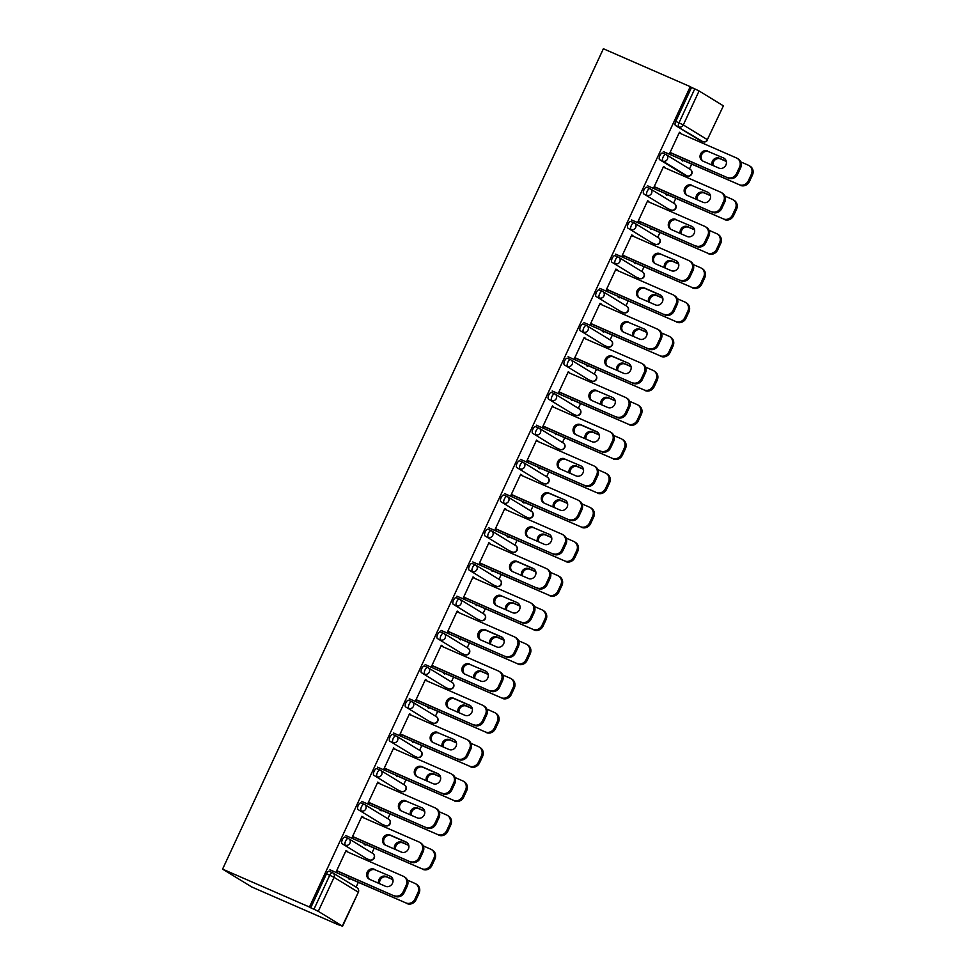 <?xml version="1.0" encoding="UTF-8"?>
<svg xmlns="http://www.w3.org/2000/svg" width="975" height="975" viewBox="0 0 975 975"><rect width="100%" height="100%" fill="white"/><g stroke="black" fill="none" stroke-linecap="round" stroke-linejoin="round"><path stroke-width="1.46" d="M358.337 892.271A3.632 3.632 0 0 0 356.947 887.64A3.632 3.303 -58.5 0 1 358.093 892.064L334.047 877.354L318.277 911.332L342.31 926.043L358.337 892.271L342.566 926.25L338.666 924.678M356.107 887.128L358.312 882.363M368.245 860.962L368.879 859.609M371.975 852.93L374.193 848.152M384.126 826.763L384.747 825.411M387.855 818.732L390.073 813.954M400.006 792.553L400.628 791.2M403.723 784.522L405.941 779.756M415.874 758.355L416.508 757.002M419.603 750.323L421.822 745.558M431.754 724.157L432.376 722.804M435.484 716.125L437.69 711.36M447.622 689.959L448.256 688.606M451.352 681.927L453.57 677.15M463.503 655.761L464.124 654.408M467.232 647.729L469.45 642.952M479.383 621.55L480.005 620.197M483.1 613.519L485.318 608.753M495.251 587.352L495.885 585.999M498.981 579.321L501.199 574.555M511.132 553.154L511.753 551.801M514.861 545.122L517.067 540.357M527 518.956L527.633 517.603M530.729 510.924L532.947 506.147M542.88 484.758L543.502 483.405M546.609 476.726L548.827 471.949M558.76 450.548L559.382 449.195M562.477 442.516L564.696 437.751M574.628 416.349L575.262 414.997M578.358 408.318L580.576 403.553M590.509 382.151L591.13 380.798M594.238 374.12L596.444 369.354M606.377 347.953L607.011 346.6M610.106 339.922L612.324 335.144M622.257 313.755L622.879 312.402M625.987 305.723L628.205 300.946M638.125 279.545L638.759 278.192M641.855 271.513L644.073 266.748M654.006 245.347L654.639 243.994M657.735 237.315L659.953 232.55M669.886 211.148L670.507 209.796M673.615 203.117L675.821 198.352M685.754 176.95L686.388 175.598M689.483 168.919L691.702 164.141M701.634 142.752L702.256 141.399M338.581 924.873L251.721 886.957L222.58 869.127L603.379 48.75L690.251 86.665L309.453 907.03L222.58 869.127M723.121 105.678L699.075 90.955L683.304 124.946L707.35 139.657L723.377 105.873L707.35 139.657A3.632 3.303 121.5 0 1 702.78 141.619L675.504 125.495A3.632 1.487 -66.4 0 1 675.748 121.424L691.531 87.445L690.251 86.665M675.748 121.424L678.99 122.838L694.761 88.859L691.531 87.445M694.761 88.859L699.075 90.955M671.263 152.953L670.885 153.77L669.776 153.099L679.441 132.271L680.55 132.941L679.368 132.429M681.976 159.705L681.671 160.375L682.78 161.046L683.085 160.387M366.308 858.475A3.632 1.487 -66.4 0 1 366.234 858.451A3.632 1.487 -66.4 0 1 366.161 858.414L342.115 843.704A3.632 1.487 -66.4 0 1 342.371 839.633A3.632 1.487 -66.4 0 1 345.101 837.086A3.632 1.487 -66.4 0 1 345.174 837.123L348.258 838.476M309.453 907.03L310.72 907.81L326.491 873.832A3.632 1.487 -66.4 0 1 329.221 871.284A3.632 1.487 -66.4 0 1 329.294 871.321L332.378 872.674M699.697 140.266A3.632 1.487 -66.4 0 1 699.611 140.242A3.632 1.487 -66.4 0 1 699.538 140.205L675.504 125.495M362.81 817.452L361.932 816.282L352.268 837.111L353.377 837.781L353.754 836.964M364.467 843.716L364.163 844.387L365.272 845.057L365.576 844.399M398.068 790.079A3.632 1.487 -66.4 0 1 397.983 790.055A3.632 1.487 -66.4 0 1 397.91 790.018L373.864 775.296A3.632 1.487 -66.4 0 1 374.12 771.237A3.632 1.487 -66.4 0 1 376.85 768.678A3.632 1.487 -66.4 0 1 376.923 768.727L380.006 770.067M394.558 749.056L393.693 747.874L384.016 768.702L385.125 769.385L385.503 768.568M396.228 775.32L397.02 776.661L397.325 775.99M429.817 721.683A3.632 1.487 -66.4 0 1 429.731 721.646A3.632 1.487 -66.4 0 1 429.658 721.61L405.624 706.899A3.632 1.487 -66.4 0 1 405.868 702.829A3.632 1.487 -66.4 0 1 408.598 700.282A3.632 1.487 -66.4 0 1 408.671 700.318L411.755 701.671M426.307 680.66L425.441 679.477L415.777 700.306L416.873 700.976L417.251 700.172M427.976 706.924L427.659 707.582L428.768 708.252L429.073 707.594M461.565 653.274A3.632 1.487 -66.4 0 1 461.48 653.25A3.632 1.487 -66.4 0 1 461.407 653.213L437.373 638.503A3.632 1.487 -66.4 0 1 437.629 634.432A3.632 1.487 -66.4 0 1 440.347 631.885A3.632 1.487 -66.4 0 1 440.42 631.922L443.515 633.263M458.067 612.251L457.19 611.069L447.525 631.898L448.622 632.58L449 631.763M459.725 638.515L459.42 639.186L460.517 639.856L460.834 639.198M493.313 584.878A3.632 1.487 -66.4 0 1 493.24 584.854A3.632 1.487 -66.4 0 1 493.167 584.805L469.121 570.095A3.632 1.487 -66.4 0 1 469.377 566.024A3.632 1.487 -66.4 0 1 472.095 563.477A3.632 1.487 -66.4 0 1 472.168 563.513L475.264 564.866M489.816 543.855L488.938 542.673L479.273 563.501L480.383 564.172L480.76 563.367M491.473 570.119L492.265 571.46L492.582 570.789M525.062 516.482A3.632 1.487 -66.4 0 1 524.989 516.445A3.632 1.487 -66.4 0 1 524.916 516.409L500.87 501.698A3.632 1.487 -66.4 0 1 501.126 497.628A3.632 1.487 -66.4 0 1 503.856 495.081A3.632 1.487 -66.4 0 1 503.929 495.117L507.012 496.47M521.564 475.447L520.687 474.277L511.022 495.105L512.131 495.775L512.509 494.959M523.222 501.711L522.917 502.381L524.026 503.051L524.331 502.393M556.822 448.073A3.632 1.487 -66.4 0 1 556.737 448.049A3.632 1.487 -66.4 0 1 556.664 448.013L532.618 433.29A3.632 1.487 -66.4 0 1 532.874 429.232A3.632 1.487 -66.4 0 1 535.604 426.684A3.632 1.487 -66.4 0 1 535.677 426.721L538.761 428.062M553.312 407.05L552.447 405.868L542.77 426.697L543.879 427.379L544.257 426.562M554.97 433.314L555.774 434.655L556.079 433.985M588.571 379.677A3.632 1.487 -66.4 0 1 588.486 379.641A3.632 1.487 -66.4 0 1 588.413 379.604L564.379 364.894A3.632 1.487 -66.4 0 1 564.622 360.823A3.632 1.487 -66.4 0 1 567.352 358.276A3.632 1.487 -66.4 0 1 567.426 358.312L570.509 359.665M585.061 338.654L584.196 337.472L574.531 358.3L575.628 358.971L576.006 358.166M586.731 364.918L586.414 365.576L587.523 366.247L587.827 365.588M620.319 311.269A3.632 1.487 -66.4 0 1 620.234 311.244A3.632 1.487 -66.4 0 1 620.161 311.208L596.127 296.498A3.632 1.487 -66.4 0 1 596.371 292.427A3.632 1.487 -66.4 0 1 599.101 289.88A3.632 1.487 -66.4 0 1 599.174 289.916L602.258 291.257M616.809 270.246L615.944 269.063L606.279 289.892L607.376 290.574L607.754 289.758M618.479 296.51L618.174 297.18L619.271 297.85L619.576 297.192M652.068 242.873A3.632 1.487 -66.4 0 1 651.995 242.848A3.632 1.487 -66.4 0 1 651.909 242.799L627.876 228.089A3.632 1.487 -66.4 0 1 628.132 224.018A3.632 1.487 -66.4 0 1 630.849 221.471A3.632 1.487 -66.4 0 1 630.922 221.52L634.018 222.861M648.57 201.849L647.693 200.667L638.028 221.496L639.137 222.166L639.503 221.362M650.227 228.113L651.02 229.454L651.337 228.784M683.816 174.476A3.632 1.487 -66.4 0 1 683.743 174.44A3.632 1.487 -66.4 0 1 683.67 174.403L659.624 159.693A3.632 1.487 -66.4 0 1 659.88 155.622A3.632 1.487 -66.4 0 1 662.61 153.075A3.632 1.487 -66.4 0 1 662.683 153.112L665.767 154.464M666.108 193.915L665.791 194.573L666.9 195.244L667.205 194.586M664.438 167.651L663.573 166.469L653.908 187.298L655.005 187.968L655.383 187.163M667.948 208.674A3.632 1.487 -66.4 0 1 667.863 208.638A3.632 1.487 -66.4 0 1 667.79 208.601L643.756 193.891A3.632 1.487 -66.4 0 1 644 189.82A3.632 1.487 -66.4 0 1 646.73 187.273A3.632 1.487 -66.4 0 1 646.803 187.31L649.886 188.663M634.347 262.312L635.152 263.652L635.456 262.982M632.69 236.048L631.824 234.865L622.148 255.694L623.257 256.376L623.634 255.56M636.188 277.071A3.632 1.487 -66.4 0 1 636.114 277.046A3.632 1.487 -66.4 0 1 636.041 277.01L611.995 262.287A3.632 1.487 -66.4 0 1 612.251 258.229A3.632 1.487 -66.4 0 1 614.981 255.682A3.632 1.487 -66.4 0 1 615.054 255.718L618.138 257.059M602.599 330.708L602.294 331.378L603.403 332.048L603.708 331.39M600.941 304.444L600.064 303.274L590.399 324.102L591.508 324.773L591.886 323.956M604.439 345.479A3.632 1.487 -66.4 0 1 604.366 345.442A3.632 1.487 -66.4 0 1 604.293 345.406L580.247 330.696A3.632 1.487 -66.4 0 1 580.503 326.625A3.632 1.487 -66.4 0 1 583.233 324.078A3.632 1.487 -66.4 0 1 583.306 324.114L586.389 325.467M570.85 399.116L571.643 400.457L571.959 399.787M569.193 372.852L568.315 371.67L558.651 392.498L559.76 393.169L560.138 392.364M572.691 413.875A3.632 1.487 -66.4 0 1 572.617 413.851A3.632 1.487 -66.4 0 1 572.544 413.802L548.498 399.092A3.632 1.487 -66.4 0 1 548.754 395.021A3.632 1.487 -66.4 0 1 551.472 392.474A3.632 1.487 -66.4 0 1 551.545 392.511L554.641 393.863M539.102 467.513L538.797 468.183L539.894 468.853L540.199 468.195M537.432 441.248L536.567 440.066L526.902 460.895L527.999 461.577L528.377 460.761M540.942 482.272A3.632 1.487 -66.4 0 1 540.857 482.247A3.632 1.487 -66.4 0 1 540.784 482.211L516.75 467.5A3.632 1.487 -66.4 0 1 516.994 463.43A3.632 1.487 -66.4 0 1 519.724 460.883A3.632 1.487 -66.4 0 1 519.797 460.919L522.893 462.26M507.353 535.921L507.037 536.579L508.146 537.249L508.45 536.591M505.684 509.657L504.818 508.475L495.154 529.303L496.251 529.973L496.628 529.169M509.194 550.68A3.632 1.487 -66.4 0 1 509.108 550.643A3.632 1.487 -66.4 0 1 509.035 550.607L485.002 535.897A3.632 1.487 -66.4 0 1 485.245 531.826A3.632 1.487 -66.4 0 1 487.975 529.279A3.632 1.487 -66.4 0 1 488.048 529.315L491.132 530.668M475.593 604.317L476.397 605.658L476.702 604.987M473.935 578.053L473.07 576.871L463.393 597.699L464.502 598.382L464.88 597.565M477.445 619.076A3.632 1.487 -66.4 0 1 477.36 619.052A3.632 1.487 -66.4 0 1 477.287 619.015L453.241 604.293A3.632 1.487 -66.4 0 1 453.497 600.234A3.632 1.487 -66.4 0 1 456.227 597.675A3.632 1.487 -66.4 0 1 456.3 597.724L459.383 599.064M443.844 672.713L443.54 673.384L444.649 674.054L444.953 673.396M442.187 646.449L441.309 645.279L431.645 666.108L432.754 666.778L433.132 665.962M445.685 687.473A3.632 1.487 -66.4 0 1 445.612 687.448A3.632 1.487 -66.4 0 1 445.538 687.412L421.492 672.701A3.632 1.487 -66.4 0 1 421.748 668.631A3.632 1.487 -66.4 0 1 424.478 666.083A3.632 1.487 -66.4 0 1 424.552 666.12L427.635 667.473M412.096 741.122L412.888 742.463L413.205 741.792M410.438 714.858L409.561 713.676L399.896 734.504L401.005 735.174L401.383 734.37M413.936 755.881A3.632 1.487 -66.4 0 1 413.863 755.857A3.632 1.487 -66.4 0 1 413.79 755.808L389.744 741.098A3.632 1.487 -66.4 0 1 390 737.027A3.632 1.487 -66.4 0 1 392.718 734.48A3.632 1.487 -66.4 0 1 392.803 734.516L395.887 735.869M380.347 809.518L380.043 810.188L381.14 810.859L381.457 810.201M378.69 783.254L377.812 782.072L368.148 802.9L369.245 803.583L369.622 802.766M382.188 824.277A3.632 1.487 -66.4 0 1 382.115 824.253A3.632 1.487 -66.4 0 1 382.029 824.216L357.996 809.506A3.632 1.487 -66.4 0 1 358.252 805.435A3.632 1.487 -66.4 0 1 360.969 802.888A3.632 1.487 -66.4 0 1 361.043 802.925L364.138 804.265M348.599 877.914L348.282 878.585L349.391 879.255L349.696 878.597M346.929 851.662L346.064 850.48L336.399 871.309L337.496 871.979L337.874 871.175M310.72 907.81L313.962 909.224L329.733 875.245L326.491 873.832M318.277 911.332L313.962 909.224M664.67 167.139L663.5 166.627M648.802 201.35L647.619 200.826M632.921 235.548L631.739 235.024M617.053 269.746L615.871 269.234M601.173 303.944L599.991 303.432M585.293 338.142L584.122 337.63M569.424 372.352L568.242 371.828M553.544 406.551L552.362 406.027M537.676 440.749L536.494 440.237M521.796 474.947L520.613 474.435M505.915 509.145L504.745 508.633M490.047 543.355L488.865 542.831M474.167 577.553L472.985 577.029M458.299 611.752L457.117 611.24M442.418 645.95L441.236 645.438M426.538 680.148L425.368 679.636M410.67 714.346L409.488 713.834M394.79 748.556L393.62 748.032M378.922 782.754L377.739 782.243M363.041 816.953L361.859 816.441M347.161 851.151L345.991 850.639M708.679 151.686L723.572 157.987A5.57 5.07 121.5 0 1 725.729 165.372A5.57 5.07 121.5 0 1 718.892 168.078L702.89 161.094A5.57 5.07 121.5 0 1 708.679 151.686L723.572 157.987M740.61 167.858L739.513 167.188A7.264 6.618 -58.5 0 0 737.222 158.34L738.331 159.022A7.264 6.618 121.5 0 1 740.61 167.858L737.661 174.22A7.264 6.618 121.5 0 1 728.532 178.145L670.081 152.441M671.19 153.124L728.532 178.145M679.136 132.929L736.491 157.962A7.264 6.618 -58.5 0 1 737.222 158.34M739.513 167.188L736.564 173.55L737.661 174.22M702.89 161.094A5.57 5.07 121.5 0 1 700.733 153.709A5.57 5.07 121.5 0 1 707.57 151.003M727.435 177.474A7.264 6.618 -58.5 0 0 736.564 173.55M726.277 161.241L719.379 158.23A5.57 5.07 -58.5 0 0 711.994 165.067M663.305 151.564L739.233 184.702A7.264 6.618 -58.5 0 0 748.361 180.777L751.323 174.415A7.264 6.618 -58.5 0 0 749.032 165.567A7.264 6.618 -58.5 0 0 748.3 165.189L740.793 161.911M681.903 159.876L739.233 184.702M748.361 180.777L749.47 181.447L752.42 175.086L751.323 174.415M726.326 161.46L720.488 158.913A5.57 5.07 -58.5 0 0 713.042 165.518M749.47 181.447A7.264 6.618 121.5 0 1 740.342 185.372M749.032 165.567L750.141 166.25A7.264 6.618 121.5 0 1 752.42 175.086M692.798 185.884L707.692 192.185A5.57 5.07 121.5 0 1 709.849 199.582A5.57 5.07 121.5 0 1 703.012 202.276L687.009 195.293A5.57 5.07 121.5 0 1 692.798 185.884L707.692 192.185M724.742 202.069L723.633 201.386A7.264 6.618 -58.5 0 0 721.354 192.538L722.451 193.221A7.264 6.618 121.5 0 1 724.742 202.069L721.793 208.418A7.264 6.618 121.5 0 1 712.664 212.343L654.201 186.639M655.31 187.322L712.664 212.343M663.256 167.127L720.61 192.16A7.264 6.618 -58.5 0 1 721.354 192.538M723.633 201.386L720.683 207.748L721.793 208.418M687.009 195.293A5.57 5.07 121.5 0 1 684.852 187.907A5.57 5.07 121.5 0 1 691.702 185.213M711.555 211.673A7.264 6.618 -58.5 0 0 720.683 207.748M676.93 220.082L691.811 226.395A5.57 5.07 121.5 0 1 693.981 233.781A5.57 5.07 121.5 0 1 687.131 236.474L671.141 229.491A5.57 5.07 121.5 0 1 676.93 220.082L691.811 226.395M708.862 236.267L707.765 235.584A7.264 6.618 -58.5 0 0 705.473 226.748L706.582 227.419A7.264 6.618 121.5 0 1 708.862 236.267L705.912 242.617A7.264 6.618 121.5 0 1 696.784 246.553L638.332 220.85M639.429 221.52L696.784 246.553M647.388 201.337L704.742 226.358A7.264 6.618 -58.5 0 1 705.473 226.748M707.765 235.584L704.803 241.946L705.912 242.617M671.141 229.491A5.57 5.07 121.5 0 1 668.984 222.105A5.57 5.07 121.5 0 1 675.821 219.412M695.675 245.871A7.264 6.618 -58.5 0 0 704.803 241.946M661.05 254.28L675.943 260.593A5.57 5.07 121.5 0 1 678.1 267.979A5.57 5.07 121.5 0 1 671.263 270.672L655.261 263.689A5.57 5.07 121.5 0 1 661.05 254.28L675.943 260.593M692.993 270.465L691.884 269.783A7.264 6.618 -58.5 0 0 689.593 260.947L690.702 261.617A7.264 6.618 121.5 0 1 692.993 270.465L690.032 276.827A7.264 6.618 121.5 0 1 680.903 280.751L622.452 255.048M623.561 255.718L680.903 280.751M631.507 235.536L688.862 260.557A7.264 6.618 -58.5 0 1 689.593 260.947M691.884 269.783L688.935 276.144L690.032 276.827M655.261 263.689A5.57 5.07 121.5 0 1 653.104 256.303A5.57 5.07 121.5 0 1 659.941 253.61M679.807 280.069A7.264 6.618 -58.5 0 0 688.935 276.144M639.393 297.899A5.57 5.07 121.5 0 1 637.223 290.501A5.57 5.07 121.5 0 1 644.073 287.808L660.063 294.791A5.57 5.07 121.5 0 1 662.232 302.177A5.57 5.07 121.5 0 1 655.383 304.87L639.393 297.899A5.57 5.07 121.5 0 1 645.17 288.49L661.16 295.462M677.113 304.663L676.004 303.993A7.264 6.618 -58.5 0 0 673.725 295.145L674.822 295.815A7.264 6.618 121.5 0 1 677.113 304.663L674.164 311.025A7.264 6.618 121.5 0 1 665.035 314.949L606.584 289.246M607.681 289.916L665.035 314.949M615.639 269.734L672.982 294.767A7.264 6.618 -58.5 0 1 673.725 295.145M676.004 303.993L673.055 310.342L674.164 311.025M663.926 314.267A7.264 6.618 -58.5 0 0 673.055 310.342M629.302 322.688L644.195 328.989A5.57 5.07 121.5 0 1 646.352 336.375A5.57 5.07 121.5 0 1 639.515 339.081L623.513 332.097A5.57 5.07 121.5 0 1 629.302 322.688L644.195 328.989M661.233 338.861L660.136 338.191A7.264 6.618 -58.5 0 0 657.845 329.343L658.954 330.025A7.264 6.618 121.5 0 1 661.233 338.861L658.283 345.223A7.264 6.618 121.5 0 1 649.155 349.148L590.704 323.444M591.813 324.127L649.155 349.148M599.759 303.932L657.113 328.965A7.264 6.618 -58.5 0 1 657.845 329.343M660.136 338.191L657.187 344.553L658.283 345.223M623.513 332.097A5.57 5.07 121.5 0 1 621.355 324.712A5.57 5.07 121.5 0 1 628.193 322.006M648.058 348.477A7.264 6.618 -58.5 0 0 657.187 344.553M710.397 195.439L703.499 192.441A5.57 5.07 -58.5 0 0 696.113 199.266M647.424 185.762L723.365 218.9A7.264 6.618 -58.5 0 0 732.493 214.975L735.443 208.613A7.264 6.618 -58.5 0 0 733.163 199.765A7.264 6.618 -58.5 0 0 732.42 199.387L724.925 196.109M666.023 194.074L723.365 218.9M732.493 214.975L733.59 215.646L736.552 209.296L735.443 208.613M710.446 195.658L704.608 193.111A5.57 5.07 -58.5 0 0 697.174 199.729M733.59 215.646A7.264 6.618 121.5 0 1 724.462 219.57M733.163 199.765L734.26 200.448A7.264 6.618 121.5 0 1 736.552 209.296M694.529 229.649L687.631 226.639A5.57 5.07 -58.5 0 0 680.245 233.464M631.556 219.96L707.484 253.098A7.264 6.618 -58.5 0 0 716.613 249.173L719.562 242.812A7.264 6.618 -58.5 0 0 717.283 233.976A7.264 6.618 -58.5 0 0 716.54 233.586L709.044 230.319M650.154 228.272L707.484 253.098M716.613 249.173L717.722 249.844L720.671 243.494L719.562 242.812M694.578 229.856L688.728 227.309A5.57 5.07 -58.5 0 0 681.293 233.927M717.722 249.844A7.264 6.618 121.5 0 1 708.593 253.78M717.283 233.976L718.392 234.646A7.264 6.618 121.5 0 1 720.671 243.494M678.649 263.847L671.751 260.837A5.57 5.07 -58.5 0 0 664.365 267.662M615.676 254.158L691.616 287.296A7.264 6.618 -58.5 0 0 700.745 283.372L703.694 277.01A7.264 6.618 -58.5 0 0 701.403 268.174A7.264 6.618 -58.5 0 0 700.672 267.784L693.176 264.517M634.274 262.47L691.616 287.296M700.745 283.372L701.842 284.054L704.791 277.692L703.694 277.01M678.697 264.067L672.86 261.507A5.57 5.07 -58.5 0 0 665.425 268.125M701.842 284.054A7.264 6.618 121.5 0 1 692.713 287.978M701.403 268.174L702.512 268.844A7.264 6.618 121.5 0 1 704.791 277.692M662.768 298.045L655.882 295.035A5.57 5.07 -58.5 0 0 648.485 301.872M599.808 288.356L675.736 321.494A7.264 6.618 -58.5 0 0 684.864 317.57L687.814 311.22A7.264 6.618 -58.5 0 0 685.535 302.372A7.264 6.618 -58.5 0 0 684.791 301.982L677.296 298.716M618.406 296.668L675.736 321.494M684.864 317.57L685.973 318.252L688.923 311.89L687.814 311.22M662.817 298.265L656.979 295.717A5.57 5.07 -58.5 0 0 649.545 302.323M685.973 318.252A7.264 6.618 121.5 0 1 676.845 322.177M685.535 302.372L686.632 303.042A7.264 6.618 121.5 0 1 688.923 311.89M646.9 332.243L640.002 329.233A5.57 5.07 -58.5 0 0 632.617 336.07M583.928 322.567L659.868 355.704A7.264 6.618 -58.5 0 0 668.984 351.78L671.946 345.418A7.264 6.618 -58.5 0 0 669.654 336.57A7.264 6.618 -58.5 0 0 668.923 336.192L661.416 332.914M602.526 330.878L659.868 355.704M668.984 351.78L670.093 352.45L673.043 346.088L671.946 345.418M646.949 332.463L641.111 329.916A5.57 5.07 -58.5 0 0 633.665 336.521M670.093 352.45A7.264 6.618 121.5 0 1 660.965 356.375M669.654 336.57L670.763 337.253A7.264 6.618 121.5 0 1 673.043 346.088M607.644 366.295A5.57 5.07 121.5 0 1 613.421 356.887L628.314 363.188A5.57 5.07 121.5 0 1 630.472 370.585A5.57 5.07 121.5 0 1 623.634 373.279L607.632 366.295A5.57 5.07 121.5 0 1 605.475 358.91A5.57 5.07 121.5 0 1 612.324 356.216L628.314 363.188M645.365 373.072L644.256 372.389A7.264 6.618 -58.5 0 0 641.977 363.541L643.073 364.223A7.264 6.618 121.5 0 1 645.365 373.072L642.415 379.421A7.264 6.618 121.5 0 1 633.287 383.346L574.823 357.642M575.933 358.325L633.287 383.346M583.891 338.13L641.233 363.163A7.264 6.618 -58.5 0 1 641.977 363.541M644.256 372.389L641.306 378.751L642.415 379.421M632.178 382.675A7.264 6.618 -58.5 0 0 641.306 378.751M631.02 366.442L624.122 363.443A5.57 5.07 -58.5 0 0 616.736 370.268M568.047 356.765L643.987 389.903A7.264 6.618 -58.5 0 0 653.116 385.978L656.065 379.616A7.264 6.618 -58.5 0 0 653.786 370.768A7.264 6.618 -58.5 0 0 653.043 370.39L645.547 367.112M586.658 365.077L643.987 389.903M653.116 385.978L654.213 386.648L657.174 380.299L656.065 379.616M631.069 366.661L625.231 364.114A5.57 5.07 -58.5 0 0 617.797 370.732M654.213 386.648A7.264 6.618 121.5 0 1 645.097 390.573M653.786 370.768L654.883 371.451A7.264 6.618 121.5 0 1 657.174 380.299M597.553 391.085L612.446 397.398A5.57 5.07 121.5 0 1 614.603 404.783A5.57 5.07 121.5 0 1 607.754 407.477L591.764 400.493A5.57 5.07 121.5 0 1 597.553 391.085L612.446 397.398M629.484 407.27L628.388 406.587A7.264 6.618 -58.5 0 0 626.096 397.751L627.205 398.422A7.264 6.618 121.5 0 1 629.484 407.27L626.535 413.619A7.264 6.618 121.5 0 1 617.407 417.556L558.955 391.852M560.052 392.523L617.407 417.556M568.011 372.34L625.365 397.361A7.264 6.618 -58.5 0 1 626.096 397.751M628.388 406.587L625.426 412.949L626.535 413.619M591.764 400.493A5.57 5.07 121.5 0 1 589.607 393.108A5.57 5.07 121.5 0 1 596.444 390.414M616.298 416.873A7.264 6.618 -58.5 0 0 625.426 412.949M615.152 400.652L608.254 397.642A5.57 5.07 -58.5 0 0 600.868 404.467M552.179 390.963L628.107 424.101A7.264 6.618 -58.5 0 0 637.236 420.176L640.185 413.814A7.264 6.618 -58.5 0 0 637.906 404.978A7.264 6.618 -58.5 0 0 637.162 404.588L629.667 401.322M570.777 399.275L628.107 424.101M637.236 420.176L638.345 420.847L641.294 414.497L640.185 413.814M615.201 400.859L609.351 398.312A5.57 5.07 -58.5 0 0 601.916 404.93M638.345 420.847A7.264 6.618 121.5 0 1 629.216 424.771M637.906 404.978L639.015 405.649A7.264 6.618 121.5 0 1 641.294 414.497M575.896 434.704A5.57 5.07 121.5 0 1 581.673 425.283L597.663 432.266M613.616 441.468L612.507 440.785A7.264 6.618 -58.5 0 0 610.228 431.949L611.325 432.62A7.264 6.618 121.5 0 1 613.616 441.468L610.655 447.83A7.264 6.618 121.5 0 1 601.526 451.754L543.075 426.051M544.184 426.721L601.526 451.754M552.13 406.538L609.485 431.559A7.264 6.618 -58.5 0 1 610.228 431.949M612.507 440.785L609.558 447.147L610.655 447.83M591.886 441.675L575.884 434.692A5.57 5.07 121.5 0 1 573.727 427.306A5.57 5.07 121.5 0 1 580.564 424.612L596.566 431.596A5.57 5.07 121.5 0 1 598.723 438.982A5.57 5.07 121.5 0 1 591.886 441.675M600.429 451.072A7.264 6.618 -58.5 0 0 609.558 447.147M599.272 434.85L592.373 431.84A5.57 5.07 -58.5 0 0 584.988 438.665M536.299 425.161L612.239 458.299A7.264 6.618 -58.5 0 0 621.367 454.374L624.317 448.013A7.264 6.618 -58.5 0 0 622.026 439.177A7.264 6.618 -58.5 0 0 621.294 438.787L613.799 435.52M554.897 433.473L612.239 458.299M621.367 454.374L622.464 455.057L625.414 448.695L624.317 448.013M599.32 435.069L593.482 432.51A5.57 5.07 -58.5 0 0 586.048 439.128M622.464 455.057A7.264 6.618 121.5 0 1 613.336 458.981M622.026 439.177L623.135 439.847A7.264 6.618 121.5 0 1 625.414 448.695M565.793 459.493L580.686 465.794A5.57 5.07 121.5 0 1 582.855 473.18A5.57 5.07 121.5 0 1 576.006 475.873L560.016 468.902A5.57 5.07 121.5 0 1 565.793 459.493L580.686 465.794M597.736 475.666L596.627 474.996A7.264 6.618 -58.5 0 0 594.348 466.148L595.457 466.818A7.264 6.618 121.5 0 1 597.736 475.666L594.787 482.028A7.264 6.618 121.5 0 1 585.658 485.952L527.207 460.249M528.304 460.919L585.658 485.952M536.262 440.737L593.604 465.758A7.264 6.618 -58.5 0 1 594.348 466.148M596.627 474.996L593.678 481.345L594.787 482.028M560.016 468.902A5.57 5.07 121.5 0 1 557.846 461.504A5.57 5.07 121.5 0 1 564.696 458.811M584.549 485.27A7.264 6.618 -58.5 0 0 593.678 481.345M583.391 469.048L576.505 466.038A5.57 5.07 -58.5 0 0 569.107 472.875M520.431 459.359L596.359 492.497A7.264 6.618 -58.5 0 0 605.487 488.572L608.437 482.223A7.264 6.618 -58.5 0 0 606.158 473.375A7.264 6.618 -58.5 0 0 605.414 472.985L597.919 469.718M539.029 467.671L596.359 492.497M605.487 488.572L606.596 489.255L609.546 482.893L608.437 482.223M583.44 469.268L577.602 466.72A5.57 5.07 -58.5 0 0 570.168 473.326M606.596 489.255A7.264 6.618 121.5 0 1 597.468 493.179M606.158 473.375L607.254 474.045A7.264 6.618 121.5 0 1 609.546 482.893M544.148 503.1A5.57 5.07 121.5 0 1 549.924 493.691L564.817 499.992A5.57 5.07 121.5 0 1 566.975 507.378A5.57 5.07 121.5 0 1 560.138 510.083L544.135 503.1A5.57 5.07 121.5 0 1 541.978 495.714A5.57 5.07 121.5 0 1 548.815 493.009L564.817 499.992M581.856 509.864L580.759 509.194A7.264 6.618 -58.5 0 0 578.467 500.346L579.577 501.028A7.264 6.618 121.5 0 1 581.856 509.864L578.906 516.226A7.264 6.618 121.5 0 1 569.778 520.15L511.327 494.447M512.436 495.129L569.778 520.15M520.382 474.935L577.736 499.968A7.264 6.618 -58.5 0 1 578.467 500.346M580.759 509.194L577.809 515.556L578.906 516.226M568.681 519.48A7.264 6.618 -58.5 0 0 577.809 515.556M567.523 503.246L560.625 500.236A5.57 5.07 -58.5 0 0 553.239 507.073M504.55 493.569L580.491 526.707A7.264 6.618 -58.5 0 0 589.607 522.783L592.568 516.421A7.264 6.618 -58.5 0 0 590.277 507.573A7.264 6.618 -58.5 0 0 589.546 507.195L582.038 503.917M523.148 501.881L580.491 526.707M589.607 522.783L590.716 523.453L593.665 517.091L592.568 516.421M567.572 503.466L561.734 500.918A5.57 5.07 -58.5 0 0 554.288 507.524M590.716 523.453A7.264 6.618 121.5 0 1 581.587 527.378M590.277 507.573L591.386 508.255A7.264 6.618 121.5 0 1 593.665 517.091M534.044 527.889L548.937 534.19A5.57 5.07 121.5 0 1 551.094 541.588A5.57 5.07 121.5 0 1 544.257 544.282L528.255 537.298A5.57 5.07 121.5 0 1 534.044 527.889L548.937 534.19M565.987 544.074L564.878 543.392A7.264 6.618 -58.5 0 0 562.599 534.544L563.696 535.226A7.264 6.618 121.5 0 1 565.987 544.074L563.038 550.424A7.264 6.618 121.5 0 1 553.91 554.348L495.446 528.645M496.555 529.327L553.91 554.348M504.514 509.133L561.856 534.166A7.264 6.618 -58.5 0 1 562.599 534.544M564.878 543.392L561.929 549.754L563.038 550.424M528.255 537.298A5.57 5.07 121.5 0 1 526.098 529.913A5.57 5.07 121.5 0 1 532.947 527.219M552.801 553.678A7.264 6.618 -58.5 0 0 561.929 549.754M551.643 537.444L544.745 534.446A5.57 5.07 -58.5 0 0 537.359 541.271M488.67 527.768L564.61 560.905A7.264 6.618 -58.5 0 0 573.739 556.981L576.688 550.619A7.264 6.618 -58.5 0 0 574.409 541.771A7.264 6.618 -58.5 0 0 573.666 541.393L566.17 538.115M507.28 536.079L564.61 560.905M573.739 556.981L574.836 557.651L577.797 551.289L576.688 550.619M551.692 537.664L545.854 535.117A5.57 5.07 -58.5 0 0 538.419 541.734M574.836 557.651A7.264 6.618 121.5 0 1 565.719 561.576M574.409 541.771L575.506 542.453A7.264 6.618 121.5 0 1 577.797 551.289M512.399 571.508A5.57 5.07 121.5 0 1 518.176 562.087L534.154 569.071M550.107 578.273L549.01 577.59A7.264 6.618 -58.5 0 0 546.719 568.754L547.828 569.424A7.264 6.618 121.5 0 1 550.107 578.273L547.158 584.622A7.264 6.618 121.5 0 1 538.029 588.559L479.578 562.843M480.675 563.526L538.029 588.559M488.633 543.343L545.988 568.364A7.264 6.618 -58.5 0 1 546.719 568.754M549.01 577.59L546.049 583.952L547.158 584.622M528.377 578.48L512.387 571.496A5.57 5.07 121.5 0 1 510.23 564.111A5.57 5.07 121.5 0 1 517.067 561.417L533.069 568.401A5.57 5.07 121.5 0 1 535.226 575.786A5.57 5.07 121.5 0 1 528.377 578.48M536.92 587.876A7.264 6.618 -58.5 0 0 546.049 583.952M535.775 571.655L528.877 568.644A5.57 5.07 -58.5 0 0 521.491 575.469M472.802 561.966L548.73 595.103A7.264 6.618 -58.5 0 0 557.858 591.179L560.808 584.817A7.264 6.618 -58.5 0 0 558.529 575.981A7.264 6.618 -58.5 0 0 557.785 575.591L550.29 572.325M491.4 570.278L548.73 595.103M557.858 591.179L558.967 591.849L561.917 585.5L560.808 584.817M535.823 571.862L529.973 569.315A5.57 5.07 -58.5 0 0 522.539 575.933M558.967 591.849A7.264 6.618 121.5 0 1 549.839 595.774M558.529 575.981L559.638 576.652A7.264 6.618 121.5 0 1 561.917 585.5M502.296 596.286L517.189 602.599A5.57 5.07 121.5 0 1 519.346 609.984A5.57 5.07 121.5 0 1 512.509 612.678L496.507 605.694A5.57 5.07 121.5 0 1 502.296 596.286L517.189 602.599M534.239 612.471L533.13 611.788A7.264 6.618 -58.5 0 0 530.851 602.952L531.948 603.622A7.264 6.618 121.5 0 1 534.239 612.471L531.278 618.832A7.264 6.618 121.5 0 1 522.161 622.757L463.698 597.053M464.807 597.724L522.161 622.757M472.753 577.541L530.107 602.562A7.264 6.618 -58.5 0 1 530.851 602.952M533.13 611.788L530.181 618.15L531.278 618.832M496.507 605.694A5.57 5.07 121.5 0 1 494.349 598.309A5.57 5.07 121.5 0 1 501.187 595.615M521.052 622.074A7.264 6.618 -58.5 0 0 530.181 618.15M519.894 605.853L512.996 602.842A5.57 5.07 -58.5 0 0 505.611 609.668M456.922 596.164L532.862 629.302A7.264 6.618 -58.5 0 0 541.99 625.377L544.94 619.015A7.264 6.618 -58.5 0 0 542.648 610.179A7.264 6.618 -58.5 0 0 541.917 609.789L534.422 606.523M475.52 604.476L532.862 629.302M541.99 625.377L543.087 626.06L546.037 619.698L544.94 619.015M519.943 606.072L514.105 603.513A5.57 5.07 -58.5 0 0 506.671 610.131M543.087 626.06A7.264 6.618 121.5 0 1 533.959 629.984M542.648 610.179L543.758 610.85A7.264 6.618 121.5 0 1 546.037 619.698M480.651 639.905A5.57 5.07 121.5 0 1 486.415 630.496L502.405 637.467M518.359 646.669L517.25 645.998A7.264 6.618 -58.5 0 0 514.971 637.15L516.08 637.821A7.264 6.618 121.5 0 1 518.359 646.669L515.409 653.031A7.264 6.618 121.5 0 1 506.281 656.955L447.83 631.252M448.927 631.922L506.281 656.955M456.885 611.739L514.227 636.76A7.264 6.618 -58.5 0 1 514.971 637.15M517.25 645.998L514.3 652.348L515.409 653.031M496.628 646.876L480.638 639.905A5.57 5.07 121.5 0 1 478.469 632.507A5.57 5.07 121.5 0 1 485.318 629.813L501.308 636.797A5.57 5.07 121.5 0 1 503.478 644.182A5.57 5.07 121.5 0 1 496.628 646.876M505.172 656.273A7.264 6.618 -58.5 0 0 514.3 652.348M504.014 640.051L497.128 637.041A5.57 5.07 -58.5 0 0 489.73 643.878M441.053 630.362L516.982 663.5A7.264 6.618 -58.5 0 0 526.11 659.575L529.059 653.226A7.264 6.618 -58.5 0 0 526.78 644.378A7.264 6.618 -58.5 0 0 526.037 643.987L518.542 640.721M459.652 638.674L516.982 663.5M526.11 659.575L527.219 660.258L530.168 653.896L529.059 653.226M504.075 640.27L498.225 637.723A5.57 5.07 -58.5 0 0 490.791 644.329M527.219 660.258A7.264 6.618 121.5 0 1 518.091 664.182M526.78 644.378L527.877 645.048A7.264 6.618 121.5 0 1 530.168 653.896M470.547 664.694L485.44 670.995A5.57 5.07 121.5 0 1 487.597 678.381A5.57 5.07 121.5 0 1 480.76 681.086L464.758 674.103A5.57 5.07 121.5 0 1 470.547 664.694L485.44 670.995M502.478 680.867L501.382 680.197A7.264 6.618 -58.5 0 0 499.09 671.348L500.199 672.031A7.264 6.618 121.5 0 1 502.478 680.867L499.529 687.229A7.264 6.618 121.5 0 1 490.401 691.153L431.949 665.45M433.058 666.132L490.401 691.153M441.005 645.938L498.359 670.971A7.264 6.618 -58.5 0 1 499.09 671.348M501.382 680.197L498.432 686.558L499.529 687.229M464.758 674.103A5.57 5.07 121.5 0 1 462.601 666.717A5.57 5.07 121.5 0 1 469.438 664.012M489.304 690.483A7.264 6.618 -58.5 0 0 498.432 686.558M488.146 674.249L481.248 671.239A5.57 5.07 -58.5 0 0 473.862 678.076M425.173 664.572L501.113 697.71A7.264 6.618 -58.5 0 0 510.242 693.773L513.191 687.424A7.264 6.618 -58.5 0 0 510.9 678.576A7.264 6.618 -58.5 0 0 510.169 678.198L502.673 674.919M443.771 672.884L501.113 697.71M510.242 693.773L511.339 694.456L514.288 688.094L513.191 687.424M488.195 674.468L482.357 671.921A5.57 5.07 -58.5 0 0 474.91 678.527M511.339 694.456A7.264 6.618 121.5 0 1 502.21 698.38M510.9 678.576L512.009 679.258A7.264 6.618 121.5 0 1 514.288 688.094M448.878 708.301A5.57 5.07 121.5 0 1 446.721 700.915A5.57 5.07 121.5 0 1 453.57 698.222L469.56 705.193A5.57 5.07 121.5 0 1 471.717 712.579A5.57 5.07 121.5 0 1 464.88 715.284L448.878 708.301A5.57 5.07 121.5 0 1 454.667 698.892L470.657 705.863M486.61 715.077L485.501 714.395A7.264 6.618 -58.5 0 0 483.222 705.547L484.319 706.229A7.264 6.618 121.5 0 1 486.61 715.077L483.661 721.427A7.264 6.618 121.5 0 1 474.533 725.351L416.069 699.648M417.178 700.33L474.533 725.351M425.137 680.136L482.479 705.169A7.264 6.618 -58.5 0 1 483.222 705.547M485.501 714.395L482.552 720.757L483.661 721.427M473.423 724.681A7.264 6.618 -58.5 0 0 482.552 720.757M472.266 708.447L465.367 705.449A5.57 5.07 -58.5 0 0 457.982 712.274M409.293 698.77L485.233 731.908A7.264 6.618 -58.5 0 0 494.362 727.984L497.311 721.622A7.264 6.618 -58.5 0 0 495.032 712.774A7.264 6.618 -58.5 0 0 494.288 712.396L486.793 709.118M427.903 707.082L485.233 731.908M494.362 727.984L495.471 728.654L498.42 722.292L497.311 721.622M472.314 708.667L466.477 706.119A5.57 5.07 -58.5 0 0 459.042 712.737M495.471 728.654A7.264 6.618 121.5 0 1 486.342 732.578M495.032 712.774L496.129 713.456A7.264 6.618 121.5 0 1 498.42 722.292M438.799 733.09L453.692 739.403A5.57 5.07 121.5 0 1 455.849 746.789A5.57 5.07 121.5 0 1 449 749.483L433.01 742.499A5.57 5.07 121.5 0 1 438.799 733.09L453.692 739.403M470.73 749.275L469.633 748.593A7.264 6.618 -58.5 0 0 467.342 739.757L468.451 740.427A7.264 6.618 121.5 0 1 470.73 749.275L467.781 755.625A7.264 6.618 121.5 0 1 458.652 759.562L400.201 733.846M401.298 734.528L458.652 759.562M409.256 714.346L466.611 739.367A7.264 6.618 -58.5 0 1 467.342 739.757M469.633 748.593L466.672 754.955L467.781 755.625M433.01 742.499A5.57 5.07 121.5 0 1 430.852 735.113A5.57 5.07 121.5 0 1 437.69 732.42M457.555 758.879A7.264 6.618 -58.5 0 0 466.672 754.955M456.398 742.658L449.499 739.647A5.57 5.07 -58.5 0 0 442.114 746.472M393.425 732.968L469.353 766.106A7.264 6.618 -58.5 0 0 478.481 762.182L481.431 755.82A7.264 6.618 -58.5 0 0 479.152 746.984A7.264 6.618 -58.5 0 0 478.42 746.594L470.913 743.328M412.023 741.28L469.353 766.106M478.481 762.182L479.59 762.852L482.54 756.503L481.431 755.82M456.446 742.865L450.596 740.318A5.57 5.07 -58.5 0 0 443.162 746.935M479.59 762.852A7.264 6.618 121.5 0 1 470.462 766.777M479.152 746.984L480.261 747.654A7.264 6.618 121.5 0 1 482.54 756.503M417.129 776.697A5.57 5.07 121.5 0 1 414.972 769.312A5.57 5.07 121.5 0 1 421.809 766.618L437.812 773.602A5.57 5.07 121.5 0 1 439.969 780.987A5.57 5.07 121.5 0 1 433.132 783.681L417.129 776.697A5.57 5.07 121.5 0 1 422.918 767.288L438.908 774.272M454.862 783.473L453.753 782.791A7.264 6.618 -58.5 0 0 451.474 773.955L452.571 774.625A7.264 6.618 121.5 0 1 454.862 783.473L451.9 789.835A7.264 6.618 121.5 0 1 442.784 793.76L384.321 768.056M385.43 768.727L442.784 793.76M393.376 748.544L450.73 773.565A7.264 6.618 -58.5 0 1 451.474 773.955M453.753 782.791L450.803 789.153L451.9 789.835M441.675 793.077A7.264 6.618 -58.5 0 0 450.803 789.153M440.517 776.856L433.619 773.845A5.57 5.07 -58.5 0 0 426.233 780.67M377.544 767.167L453.485 800.304A7.264 6.618 -58.5 0 0 462.613 796.38L465.562 790.018A7.264 6.618 -58.5 0 0 463.271 781.182A7.264 6.618 -58.5 0 0 462.54 780.792L455.045 777.526M396.143 775.478L453.485 800.304M462.613 796.38L463.71 797.062L466.659 790.701L465.562 790.018M440.566 777.075L434.728 774.516A5.57 5.07 -58.5 0 0 427.294 781.133M463.71 797.062A7.264 6.618 121.5 0 1 454.582 800.987M463.271 781.182L464.38 781.852A7.264 6.618 121.5 0 1 466.659 790.701M407.038 801.499L421.931 807.8A5.57 5.07 121.5 0 1 424.101 815.185A5.57 5.07 121.5 0 1 417.251 817.879L401.261 810.908A5.57 5.07 121.5 0 1 407.038 801.499L421.931 807.8M438.982 817.672L437.872 817.001A7.264 6.618 -58.5 0 0 435.593 808.153L436.702 808.823A7.264 6.618 121.5 0 1 438.982 817.672L436.032 824.033A7.264 6.618 121.5 0 1 426.904 827.958L368.452 802.254M369.549 802.925L426.904 827.958M377.508 782.742L434.85 807.763A7.264 6.618 -58.5 0 1 435.593 808.153M437.872 817.001L434.923 823.351L436.032 824.033M401.261 810.908A5.57 5.07 121.5 0 1 399.092 803.51A5.57 5.07 121.5 0 1 405.941 800.816M425.795 827.275A7.264 6.618 -58.5 0 0 434.923 823.351M424.637 811.054L417.751 808.043A5.57 5.07 -58.5 0 0 410.353 814.881M361.676 801.365L437.604 834.503A7.264 6.618 -58.5 0 0 446.733 830.578L449.682 824.228A7.264 6.618 -58.5 0 0 447.403 815.38A7.264 6.618 -58.5 0 0 446.66 814.99L439.164 811.724M380.274 809.677L437.604 834.503M446.733 830.578L447.842 831.261L450.791 824.899L449.682 824.228M424.698 811.273L418.848 808.726A5.57 5.07 -58.5 0 0 411.413 815.332M447.842 831.261A7.264 6.618 121.5 0 1 438.713 835.185M447.403 815.38L448.5 816.051A7.264 6.618 121.5 0 1 450.791 824.899M385.381 845.106A5.57 5.07 121.5 0 1 383.224 837.72A5.57 5.07 121.5 0 1 390.061 835.014L406.063 841.998A5.57 5.07 121.5 0 1 408.22 849.383A5.57 5.07 121.5 0 1 401.383 852.089L385.381 845.106A5.57 5.07 121.5 0 1 391.17 835.697L407.16 842.668M423.101 851.87L422.004 851.199A7.264 6.618 -58.5 0 0 419.713 842.351L420.822 843.034A7.264 6.618 121.5 0 1 423.101 851.87L420.152 858.232A7.264 6.618 121.5 0 1 411.023 862.156L352.572 836.453M353.681 837.135L411.023 862.156M361.628 816.94L418.982 841.973A7.264 6.618 -58.5 0 1 419.713 842.351M422.004 851.199L419.055 857.561L420.152 858.232M409.927 861.486A7.264 6.618 -58.5 0 0 419.055 857.561M408.769 845.252L401.871 842.242A5.57 5.07 -58.5 0 0 394.485 849.079M345.796 835.575L421.736 868.713A7.264 6.618 -58.5 0 0 430.865 864.776L433.814 858.427A7.264 6.618 -58.5 0 0 431.523 849.578A7.264 6.618 -58.5 0 0 430.792 849.201L423.296 845.922M364.394 843.887L421.736 868.713M430.865 864.776L431.962 865.459L434.911 859.097L433.814 858.427M408.817 845.471L402.98 842.924A5.57 5.07 -58.5 0 0 395.533 849.53M431.962 865.459A7.264 6.618 121.5 0 1 422.833 869.383M431.523 849.578L432.632 850.261A7.264 6.618 121.5 0 1 434.911 859.097M375.29 869.895L390.183 876.196A5.57 5.07 121.5 0 1 392.34 883.582A5.57 5.07 121.5 0 1 385.503 886.287L369.513 879.304A5.57 5.07 121.5 0 1 375.29 869.895L390.183 876.196M407.233 886.08L406.124 885.398A7.264 6.618 -58.5 0 0 403.845 876.549L404.942 877.232A7.264 6.618 121.5 0 1 407.233 886.08L404.284 892.43A7.264 6.618 121.5 0 1 395.155 896.354L336.692 870.651M337.801 871.333L395.155 896.354M345.759 851.138L403.102 876.172A7.264 6.618 -58.5 0 1 403.845 876.549M406.124 885.398L403.175 891.759L404.284 892.43M369.513 879.304A5.57 5.07 121.5 0 1 367.343 871.918A5.57 5.07 121.5 0 1 374.193 869.225M394.046 895.684A7.264 6.618 -58.5 0 0 403.175 891.759M392.888 879.45L385.99 876.452A5.57 5.07 -58.5 0 0 378.605 883.277M329.916 869.773L405.856 902.911A7.264 6.618 -58.5 0 0 414.984 898.987L417.934 892.625A7.264 6.618 -58.5 0 0 415.655 883.777A7.264 6.618 -58.5 0 0 414.911 883.399L407.416 880.12M348.526 878.085L405.856 902.911M414.984 898.987L416.093 899.657L419.043 893.295L417.934 892.625M392.937 879.669L387.099 877.122A5.57 5.07 -58.5 0 0 379.665 883.74M416.093 899.657A7.264 6.618 121.5 0 1 406.965 903.581M415.655 883.777L416.752 884.459A7.264 6.618 121.5 0 1 419.043 893.295M678.99 122.838L683.304 124.946A3.632 3.303 121.5 0 1 678.746 126.908A3.632 1.487 113.6 0 1 678.99 122.838M356.947 887.64L332.902 872.93A3.632 3.303 -58.5 0 1 334.047 877.354L329.733 875.245A3.632 1.487 -66.4 0 1 332.463 872.698A3.632 1.487 -66.4 0 1 332.536 872.735A3.632 3.303 -58.5 0 1 332.902 872.93A3.632 3.632 0 0 0 332.463 872.698L329.221 871.284M699.538 140.205L702.78 141.619A3.632 1.487 -66.4 0 0 702.853 141.655A3.632 3.632 0 0 0 707.606 139.852M702.975 141.692A3.632 1.487 -66.4 0 1 702.853 141.655L699.611 140.242M683.67 174.403L686.912 175.817A3.632 3.303 121.5 0 0 691.47 173.855A3.632 3.303 -58.5 0 0 690.324 169.431L666.291 154.72A3.632 3.303 -58.5 0 0 665.913 154.525A3.632 1.487 -66.4 0 0 665.84 154.489L662.61 153.075M687.095 175.89A3.632 1.487 -66.4 0 1 686.985 175.853A3.632 1.487 -66.4 0 1 686.912 175.817L662.866 161.107A3.632 3.303 121.5 0 0 667.424 159.144A3.632 3.303 -58.5 0 0 666.291 154.72A3.632 3.632 0 0 0 665.84 154.489A3.632 1.487 -66.4 0 0 663.122 157.036A3.632 1.487 113.6 0 0 662.866 161.107L659.624 159.693M667.79 208.601L643.756 193.891M651.909 242.799L627.876 228.089M636.041 277.01L611.995 262.287M620.161 311.208L596.127 296.498M604.293 345.406L580.247 330.696M588.413 379.604L564.379 364.894M572.544 413.802L548.498 399.092M556.664 448.013L532.618 433.29M540.784 482.211L516.75 467.5M524.916 516.409L500.87 501.698M509.035 550.607L485.002 535.897M493.167 584.805L469.121 570.095M477.287 619.015L453.241 604.293M461.407 653.213L437.373 638.503M445.538 687.412L421.492 672.701M429.658 721.61L405.624 706.899M413.79 755.808L389.744 741.098M397.91 790.018L373.864 775.296M382.029 824.216L357.996 809.506M366.161 858.414L342.115 843.704M671.227 210.1A3.632 1.487 -66.4 0 1 671.105 210.052A3.632 1.487 -66.4 0 1 671.032 210.015A3.632 3.303 121.5 0 0 675.59 208.053A3.632 3.303 -58.5 0 0 674.456 203.629L650.41 188.918A3.632 3.303 -58.5 0 0 650.045 188.723A3.632 1.487 -66.4 0 0 649.972 188.687L646.73 187.273M651.556 193.342A3.632 3.303 -58.5 0 0 650.41 188.918A3.632 3.632 0 0 0 649.972 188.687A3.632 1.487 -66.4 0 0 647.242 191.234A3.632 1.487 113.6 0 0 646.986 195.305A3.632 3.303 121.5 0 0 651.556 193.342M655.346 244.298A3.632 1.487 -66.4 0 1 655.224 244.262A3.632 1.487 -66.4 0 1 655.151 244.213A3.632 3.303 121.5 0 0 659.722 242.251A3.632 3.303 -58.5 0 0 658.576 237.839L634.542 223.117A3.632 3.303 -58.5 0 0 634.164 222.934A3.632 1.487 -66.4 0 0 634.091 222.885L630.849 221.471M635.676 227.541A3.632 3.303 -58.5 0 0 634.542 223.117A3.632 3.632 0 0 0 634.091 222.885A3.632 1.487 -66.4 0 0 631.361 225.432A3.632 1.487 113.6 0 0 631.118 229.503A3.632 3.303 121.5 0 0 635.676 227.541M639.478 278.497A3.632 1.487 -66.4 0 1 639.356 278.46A3.632 1.487 -66.4 0 1 639.283 278.423A3.632 3.303 121.5 0 0 643.841 276.461A3.632 3.303 -58.5 0 0 642.696 272.037L618.662 257.315A3.632 3.303 -58.5 0 0 618.296 257.132A3.632 1.487 -66.4 0 0 618.223 257.095L614.981 255.682M619.808 261.739A3.632 3.303 -58.5 0 0 618.662 257.315A3.632 3.632 0 0 0 618.223 257.095A3.632 1.487 -66.4 0 0 615.493 259.642A3.632 1.487 113.6 0 0 615.237 263.701A3.632 3.303 121.5 0 0 619.808 261.739M623.598 312.695A3.632 1.487 -66.4 0 1 623.476 312.658A3.632 1.487 -66.4 0 1 623.403 312.622A3.632 3.303 121.5 0 0 627.973 310.659A3.632 3.303 -58.5 0 0 626.828 306.235L602.782 291.525A3.632 3.303 -58.5 0 0 602.416 291.33A3.632 1.487 -66.4 0 0 602.343 291.293L599.101 289.88M603.927 295.937A3.632 3.303 -58.5 0 0 602.782 291.525A3.632 3.632 0 0 0 602.343 291.293A3.632 1.487 -66.4 0 0 599.613 293.841A3.632 1.487 113.6 0 0 599.369 297.911A3.632 3.303 121.5 0 0 603.927 295.937M607.73 346.893A3.632 1.487 -66.4 0 1 607.608 346.856A3.632 1.487 -66.4 0 1 607.535 346.82A3.632 3.303 121.5 0 0 612.093 344.857A3.632 3.303 -58.5 0 0 610.947 340.433L586.913 325.723A3.632 3.303 -58.5 0 0 586.536 325.528A3.632 1.487 -66.4 0 0 586.462 325.492L583.233 324.078M588.047 330.147A3.632 3.303 -58.5 0 0 586.913 325.723A3.632 3.632 0 0 0 586.462 325.492A3.632 1.487 -66.4 0 0 583.745 328.039A3.632 1.487 113.6 0 0 583.489 332.109A3.632 3.303 121.5 0 0 588.047 330.147M591.849 381.103A3.632 1.487 -66.4 0 1 591.727 381.054A3.632 1.487 -66.4 0 1 591.654 381.018A3.632 3.303 121.5 0 0 596.212 379.056A3.632 3.303 -58.5 0 0 595.079 374.632L571.033 359.921A3.632 3.303 -58.5 0 0 570.668 359.726A3.632 1.487 -66.4 0 0 570.594 359.69L567.352 358.276M572.179 364.345A3.632 3.303 -58.5 0 0 571.033 359.921A3.632 3.632 0 0 0 570.594 359.69A3.632 1.487 -66.4 0 0 567.864 362.237A3.632 1.487 113.6 0 0 567.608 366.308A3.632 3.303 121.5 0 0 572.179 364.345M575.969 415.301A3.632 1.487 -66.4 0 1 575.847 415.265A3.632 1.487 -66.4 0 1 575.774 415.216A3.632 3.303 121.5 0 0 580.344 413.254A3.632 3.303 -58.5 0 0 579.199 408.842L555.165 394.119A3.632 3.303 -58.5 0 0 554.787 393.937A3.632 1.487 -66.4 0 0 554.714 393.888L551.472 392.474M556.298 398.543A3.632 3.303 -58.5 0 0 555.165 394.119A3.632 3.632 0 0 0 554.714 393.888A3.632 1.487 -66.4 0 0 551.996 396.435A3.632 1.487 113.6 0 0 551.74 400.506A3.632 3.303 121.5 0 0 556.298 398.543M560.101 449.499A3.632 1.487 -66.4 0 1 559.979 449.463A3.632 1.487 -66.4 0 1 559.906 449.426A3.632 3.303 121.5 0 0 564.464 447.464A3.632 3.303 -58.5 0 0 563.331 443.04L539.285 428.317A3.632 3.303 -58.5 0 0 538.919 428.135A3.632 1.487 -66.4 0 0 538.846 428.098L535.604 426.684M540.43 432.742A3.632 3.303 -58.5 0 0 539.285 428.317A3.632 3.632 0 0 0 538.846 428.098A3.632 1.487 -66.4 0 0 536.116 430.645A3.632 1.487 113.6 0 0 535.86 434.704A3.632 3.303 121.5 0 0 540.43 432.742M544.221 483.697A3.632 1.487 -66.4 0 1 544.099 483.661A3.632 1.487 -66.4 0 1 544.026 483.624A3.632 3.303 121.5 0 0 548.596 481.662A3.632 3.303 -58.5 0 0 547.45 477.238L523.404 462.528A3.632 3.303 -58.5 0 0 523.039 462.333A3.632 1.487 -66.4 0 0 522.966 462.296L519.724 460.883M524.55 466.94A3.632 3.303 -58.5 0 0 523.404 462.528A3.632 3.632 0 0 0 522.966 462.296A3.632 1.487 -66.4 0 0 520.236 464.843A3.632 1.487 113.6 0 0 519.992 468.914A3.632 3.303 121.5 0 0 524.55 466.94M528.352 517.896A3.632 1.487 -66.4 0 1 528.231 517.859A3.632 1.487 -66.4 0 1 528.158 517.822A3.632 3.303 121.5 0 0 532.716 515.86A3.632 3.303 -58.5 0 0 531.57 511.436L507.536 496.726A3.632 3.303 -58.5 0 0 507.171 496.531A3.632 1.487 -66.4 0 0 507.085 496.494L503.856 495.081M508.67 501.15A3.632 3.303 -58.5 0 0 507.536 496.726A3.632 3.632 0 0 0 507.085 496.494A3.632 1.487 -66.4 0 0 504.367 499.042A3.632 1.487 113.6 0 0 504.112 503.112A3.632 3.303 121.5 0 0 508.67 501.15M512.472 552.106A3.632 1.487 -66.4 0 1 512.35 552.057A3.632 1.487 -66.4 0 1 512.277 552.021A3.632 3.303 121.5 0 0 516.835 550.058A3.632 3.303 -58.5 0 0 515.702 545.634L491.656 530.924A3.632 3.303 -58.5 0 0 491.29 530.729A3.632 1.487 -66.4 0 0 491.217 530.692L487.975 529.279M492.802 535.348A3.632 3.303 -58.5 0 0 491.656 530.924A3.632 3.632 0 0 0 491.217 530.692A3.632 1.487 -66.4 0 0 488.487 533.24A3.632 1.487 113.6 0 0 488.231 537.31A3.632 3.303 121.5 0 0 492.802 535.348M496.592 586.304A3.632 1.487 -66.4 0 1 496.47 586.268A3.632 1.487 -66.4 0 1 496.397 586.219A3.632 3.303 121.5 0 0 500.967 584.257A3.632 3.303 -58.5 0 0 499.822 579.845L475.788 565.122A3.632 3.303 -58.5 0 0 475.41 564.927A3.632 1.487 -66.4 0 0 475.337 564.891L472.095 563.477M476.921 569.546A3.632 3.303 -58.5 0 0 475.788 565.122A3.632 3.632 0 0 0 475.337 564.891A3.632 1.487 -66.4 0 0 472.619 567.438A3.632 1.487 113.6 0 0 472.363 571.508A3.632 3.303 121.5 0 0 476.921 569.546M480.724 620.502A3.632 1.487 -66.4 0 1 480.602 620.466A3.632 1.487 -66.4 0 1 480.529 620.429A3.632 3.303 121.5 0 0 485.087 618.467A3.632 3.303 -58.5 0 0 483.953 614.043L459.908 599.32A3.632 3.303 -58.5 0 0 459.542 599.138A3.632 1.487 -66.4 0 0 459.469 599.101L456.227 597.675M461.053 603.744A3.632 3.303 -58.5 0 0 459.908 599.32A3.632 3.632 0 0 0 459.469 599.101A3.632 1.487 -66.4 0 0 456.739 601.648A3.632 1.487 113.6 0 0 456.483 605.707A3.632 3.303 121.5 0 0 461.053 603.744M464.843 654.7A3.632 1.487 -66.4 0 1 464.722 654.664A3.632 1.487 -66.4 0 1 464.648 654.627A3.632 3.303 121.5 0 0 469.219 652.665A3.632 3.303 -58.5 0 0 468.073 648.241L444.027 633.531A3.632 3.303 -58.5 0 0 443.662 633.336A3.632 1.487 -66.4 0 0 443.588 633.299L440.347 631.885M445.173 637.943A3.632 3.303 -58.5 0 0 444.027 633.531A3.632 3.632 0 0 0 443.588 633.299A3.632 1.487 -66.4 0 0 440.858 635.846A3.632 1.487 113.6 0 0 440.615 639.917A3.632 3.303 121.5 0 0 445.173 637.943M448.975 688.898A3.632 1.487 -66.4 0 1 448.853 688.862A3.632 1.487 -66.4 0 1 448.78 688.825A3.632 3.303 121.5 0 0 453.338 686.863A3.632 3.303 -58.5 0 0 452.193 682.439L428.159 667.729A3.632 3.303 -58.5 0 0 427.793 667.534A3.632 1.487 -66.4 0 0 427.708 667.497L424.478 666.083M429.305 672.153A3.632 3.303 -58.5 0 0 428.159 667.729A3.632 3.632 0 0 0 427.708 667.497A3.632 1.487 -66.4 0 0 424.99 670.044A3.632 1.487 113.6 0 0 424.734 674.115A3.632 3.303 121.5 0 0 429.305 672.153M433.095 723.109A3.632 1.487 -66.4 0 1 432.973 723.06A3.632 1.487 -66.4 0 1 432.9 723.023A3.632 3.303 121.5 0 0 437.458 721.061A3.632 3.303 -58.5 0 0 436.325 716.637L412.279 701.927A3.632 3.303 -58.5 0 0 411.913 701.732A3.632 1.487 -66.4 0 0 411.84 701.695L408.598 700.282M413.424 706.351A3.632 3.303 -58.5 0 0 412.279 701.927A3.632 3.632 0 0 0 411.84 701.695A3.632 1.487 -66.4 0 0 409.11 704.243A3.632 1.487 113.6 0 0 408.854 708.313A3.632 3.303 121.5 0 0 413.424 706.351M417.215 757.307A3.632 1.487 -66.4 0 1 417.105 757.27A3.632 1.487 -66.4 0 1 417.02 757.222A3.632 3.303 121.5 0 0 421.59 755.259A3.632 3.303 -58.5 0 0 420.444 750.848L396.411 736.125A3.632 3.303 -58.5 0 0 396.033 735.93A3.632 1.487 -66.4 0 0 395.96 735.893L392.718 734.48M397.544 740.549A3.632 3.303 -58.5 0 0 396.411 736.125A3.632 3.632 0 0 0 395.96 735.893A3.632 1.487 -66.4 0 0 393.242 738.441A3.632 1.487 113.6 0 0 392.986 742.511A3.632 3.303 121.5 0 0 397.544 740.549M401.347 791.505A3.632 1.487 -66.4 0 1 401.225 791.468A3.632 1.487 -66.4 0 1 401.152 791.432A3.632 3.303 121.5 0 0 405.71 789.47A3.632 3.303 -58.5 0 0 404.576 785.046L380.53 770.323A3.632 3.303 -58.5 0 0 380.165 770.14A3.632 1.487 -66.4 0 0 380.092 770.104L376.85 768.678M381.676 774.747A3.632 3.303 -58.5 0 0 380.53 770.323A3.632 3.632 0 0 0 380.092 770.104A3.632 1.487 -66.4 0 0 377.362 772.651A3.632 1.487 113.6 0 0 377.106 776.709A3.632 3.303 121.5 0 0 381.676 774.747M385.466 825.703A3.632 1.487 -66.4 0 1 385.344 825.667A3.632 1.487 -66.4 0 1 385.271 825.63A3.632 3.303 121.5 0 0 389.842 823.668A3.632 3.303 -58.5 0 0 388.696 819.244L364.65 804.533A3.632 3.303 -58.5 0 0 364.284 804.338A3.632 1.487 -66.4 0 0 364.211 804.302L360.969 802.888M365.796 808.945A3.632 3.303 -58.5 0 0 364.65 804.533A3.632 3.632 0 0 0 364.211 804.302A3.632 1.487 -66.4 0 0 361.481 806.849A3.632 1.487 113.6 0 0 361.237 810.92A3.632 3.303 121.5 0 0 365.796 808.945M369.598 859.901A3.632 1.487 -66.4 0 1 369.476 859.865A3.632 1.487 -66.4 0 1 369.403 859.828A3.632 3.303 121.5 0 0 373.961 857.866A3.632 3.303 -58.5 0 0 372.816 853.442L348.782 838.732A3.632 3.303 -58.5 0 0 348.416 838.537A3.632 1.487 -66.4 0 0 348.331 838.5L345.101 837.086M349.928 843.156A3.632 3.303 -58.5 0 0 348.782 838.732A3.632 3.632 0 0 0 348.331 838.5A3.632 1.487 -66.4 0 0 345.613 841.047A3.632 1.487 113.6 0 0 345.357 845.118A3.632 3.303 121.5 0 0 349.928 843.156M720.488 158.913L719.379 158.23M644.073 287.808L645.17 288.49M660.063 294.791L661.148 295.449M704.608 193.111L703.499 192.441M688.728 227.309L687.631 226.639M672.86 261.507L671.751 260.837M656.979 295.717L655.882 295.035M641.111 329.916L640.002 329.233M612.324 356.216L613.421 356.887M625.231 364.114L624.122 363.443M609.351 398.312L608.254 397.642M580.564 424.612L581.673 425.283M596.566 431.596L597.651 432.254M593.482 432.51L592.373 431.84M577.602 466.72L576.505 466.038M548.815 493.009L549.924 493.691M561.734 500.918L560.625 500.236M545.854 535.117L544.745 534.446M517.067 561.417L518.176 562.087M533.069 568.401L534.154 569.059M529.973 569.315L528.877 568.644M514.105 603.513L512.996 602.842M485.318 629.813L486.415 630.496M501.308 636.797L502.393 637.455M498.225 637.723L497.128 637.041M482.357 671.921L481.248 671.239M453.57 698.222L454.667 698.892M469.56 705.193L470.645 705.863M466.477 706.119L465.367 705.449M450.596 740.318L449.499 739.647M421.809 766.618L422.918 767.288M437.812 773.602L438.896 774.26M434.728 774.516L433.619 773.845M418.848 808.726L417.751 808.043M390.061 835.014L391.17 835.697M406.063 841.998L407.148 842.668M402.98 842.924L401.871 842.242M387.099 877.122L385.99 876.452M683.743 174.44L686.985 175.853A3.632 3.632 0 0 0 691.726 174.062A3.632 3.632 0 0 0 690.324 169.431M667.863 208.638L671.105 210.052A3.632 3.632 0 0 0 675.846 208.26A3.632 3.632 0 0 0 674.456 203.629M651.995 242.848L655.224 244.262A3.632 3.632 0 0 0 659.977 242.458A3.632 3.632 0 0 0 658.576 237.839M636.114 277.046L639.356 278.46A3.632 3.632 0 0 0 644.097 276.656A3.632 3.632 0 0 0 642.696 272.037M620.234 311.244L623.476 312.658A3.632 3.632 0 0 0 628.229 310.854A3.632 3.632 0 0 0 626.828 306.235M604.366 345.442L607.608 346.856A3.632 3.632 0 0 0 612.349 345.065A3.632 3.632 0 0 0 610.947 340.433M588.486 379.641L591.727 381.054A3.632 3.632 0 0 0 596.468 379.263A3.632 3.632 0 0 0 595.079 374.632M572.617 413.851L575.847 415.265A3.632 3.632 0 0 0 580.6 413.461A3.632 3.632 0 0 0 579.199 408.842M556.737 448.049L559.979 449.463A3.632 3.632 0 0 0 564.72 447.659A3.632 3.632 0 0 0 563.331 443.04M540.857 482.247L544.099 483.661A3.632 3.632 0 0 0 548.852 481.857A3.632 3.632 0 0 0 547.45 477.238M524.989 516.445L528.231 517.859A3.632 3.632 0 0 0 532.972 516.067A3.632 3.632 0 0 0 531.57 511.436M509.108 550.643L512.35 552.057A3.632 3.632 0 0 0 517.091 550.266A3.632 3.632 0 0 0 515.702 545.634M493.24 584.854L496.47 586.268A3.632 3.632 0 0 0 501.223 584.464A3.632 3.632 0 0 0 499.822 579.845M477.36 619.052L480.602 620.466A3.632 3.632 0 0 0 485.343 618.662A3.632 3.632 0 0 0 483.953 614.043M461.48 653.25L464.722 654.664A3.632 3.632 0 0 0 469.475 652.86A3.632 3.632 0 0 0 468.073 648.241M445.612 687.448L448.853 688.862A3.632 3.632 0 0 0 453.594 687.07A3.632 3.632 0 0 0 452.193 682.439M429.731 721.646L432.973 723.06A3.632 3.632 0 0 0 437.714 721.268A3.632 3.632 0 0 0 436.325 716.637M413.863 755.857L417.105 757.27A3.632 3.632 0 0 0 421.846 755.467A3.632 3.632 0 0 0 420.444 750.848M397.983 790.055L401.225 791.468A3.632 3.632 0 0 0 405.966 789.665A3.632 3.632 0 0 0 404.576 785.046M382.115 824.253L385.344 825.667A3.632 3.632 0 0 0 390.097 823.863A3.632 3.632 0 0 0 388.696 819.244M366.234 858.451L369.476 859.865A3.632 3.632 0 0 0 374.217 858.073A3.632 3.632 0 0 0 372.816 853.442"/></g></svg>
